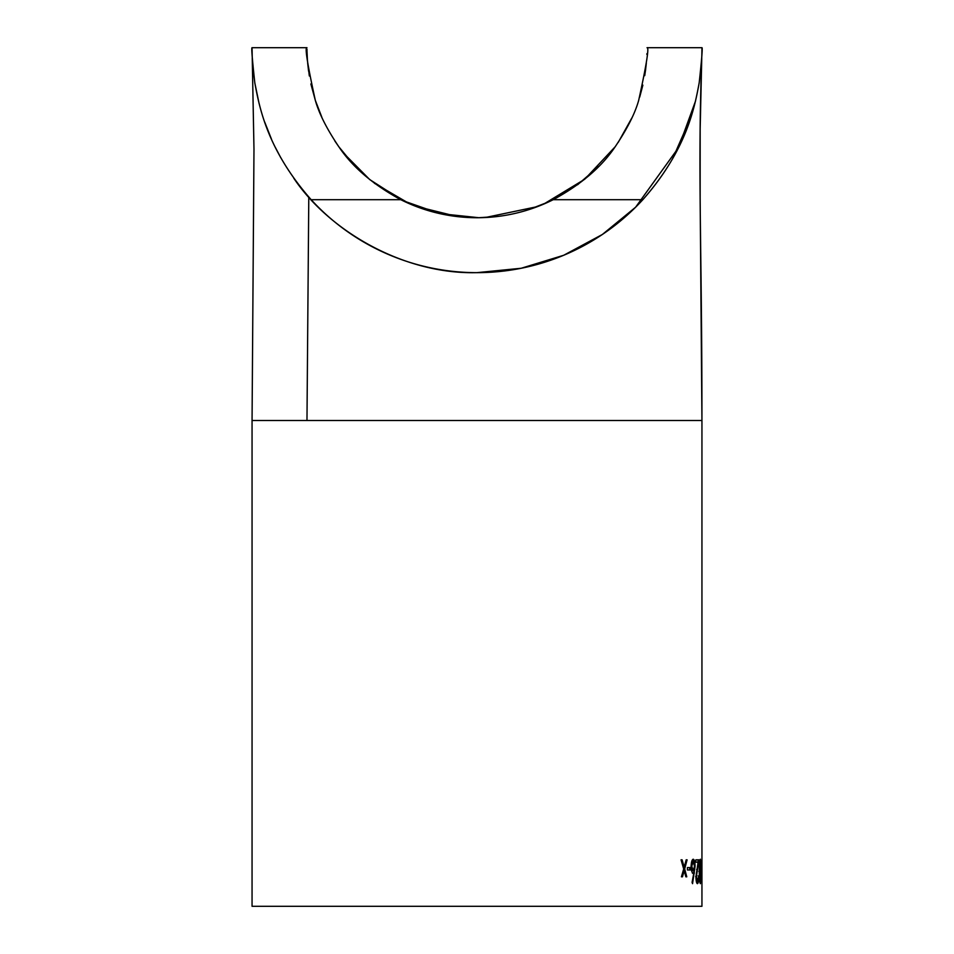 <?xml version="1.0" encoding="UTF-8"?>
<svg xmlns="http://www.w3.org/2000/svg" width="954" height="954" viewBox="0 0 954 954"><rect width="100%" height="100%" fill="white"/><g stroke="black" fill="none" stroke-linecap="round" stroke-linejoin="round"><path stroke-width="1.43" d="M543.637 204.132L584.695 179.269L615.163 146.773C627.231 128.862 635.078 113.359 638.703 100.277C646.562 64.359 649.34 46.841 647.027 47.7C649.364 46.758 646.585 64.276 638.703 100.277M615.163 146.773C601.712 166.89 581.069 184.527 553.213 199.696L642.829 199.696C687.154 149.575 694.894 105.93 699.187 82.819C701.786 59.017 702.704 47.306 701.941 47.7C702.693 47.306 701.774 58.993 699.199 82.771C694.762 106.121 687.476 149.039 642.829 199.696A224.941 224.941 0 0 1 311.171 199.696C266.846 149.575 259.106 105.93 254.813 82.819C252.214 59.017 251.296 47.306 252.059 47.7C251.307 47.306 252.226 58.993 254.801 82.771C259.238 106.121 266.524 149.039 311.171 199.696L400.787 199.696A170.027 170.027 0 0 0 553.213 199.696M672.594 158.805L691.197 116.4M701.822 55.356L701.941 47.7L647.027 47.7M618.264 142.325L631.822 117.998M644.713 75.652L645.548 70.095M293.796 178.231C328.975 230.832 403.9 274.633 477 272.641L521.17 268.265L563.683 255.278L602.356 234.481L635.626 207.197L678.556 147.584L695.538 101.005M259.106 103.581L254.897 83.344M254.813 82.795L252.941 67.662M252.214 56.203L252.059 47.7L306.973 47.7M701.81 55.559C697.565 177.182 701.941 237.82 701.941 420.499L252.059 420.499L252.059 906.3L701.941 906.3L701.941 420.499L700.141 197.848L700.164 128.826L701.75 58.301M701.309 869.965L701.798 867.58L701.309 869.965M700.379 883.666C699.616 882.188 699.258 878.109 699.294 871.443C699.258 864.753 699.616 860.687 700.379 859.232L701.166 871.443L700.379 883.666M698.829 875.915C698.781 880.637 698.328 883.225 697.434 883.666C696.551 883.344 696.05 881.043 695.931 876.75L698.113 862.213L695.86 862.213L695.86 859.828L698.972 859.828L696.408 876.571L697.457 881.281L698.829 875.915L698.078 875.915M692.091 882.402L693.808 873.017L693.153 873.232C691.948 872.862 691.28 870.573 691.137 866.351C691.292 861.951 691.996 859.578 693.26 859.232C694.405 859.614 695.013 861.975 695.084 866.315L692.556 883.666L692.091 882.402M687.405 869.965L687.405 867.58L690.398 867.58L690.398 869.965L687.405 869.965M685.866 876.809L684.197 870.68L682.456 876.809L681.43 876.809L683.708 868.951L681.061 859.828L682.098 859.828L684.197 867.21L686.188 859.828L687.095 859.828L684.674 868.951L686.773 876.809L685.866 876.809L683.97 868.951L686.188 859.828M353.505 164.541L338.837 146.773C352.288 166.89 372.942 184.527 400.787 199.696M334.854 141.001L338.837 146.773C326.793 128.897 318.958 113.395 315.309 100.289C307.426 64.312 304.648 46.782 306.973 47.7C304.648 46.806 307.426 64.335 315.309 100.289L321.892 117.354M309.334 75.974L307.426 60.209M307.426 60.185L306.997 50.92M306.997 50.8L306.973 49.179M646.931 53.639L646.895 54.497L646.931 53.639M645.476 70.679L646.323 63.167M343.929 153.534L369.711 179.567L402.516 200.543L439.746 213.589L478.896 217.715M485.347 217.524L537.472 206.613M308.595 71.204L307.665 63.047M310.873 83.952L315.309 100.289M598.575 166.545L577.575 184.766M548.908 201.771L528.23 209.82M497.463 216.486L478.514 217.727M457.491 216.606L415.336 206.159M409.767 203.87L374.397 183.251M642.865 85.156L639.693 97.129M684.197 870.68L683.493 870.68L681.43 876.809M684.197 867.21L683.493 867.21L681.061 859.828M684.674 868.951L683.97 868.951M689.682 867.58L689.682 869.965M693.808 873.017L692.425 873.232M692.878 859.351L694.118 862.762M695.084 866.315L694.345 866.315M694.178 869.666L693.713 873.017M691.233 868.486L693.272 870.859L694.56 866.232L693.224 861.617L691.769 866.232L693.272 870.859M693.224 861.617L691.292 863.704M691.042 866.232L691.769 866.232M697.756 881.102L697.052 883.452M698.221 859.828L697.851 862.213M697.326 869.452L696.587 869.452M696.408 876.571L695.657 876.571M696.205 880.661L697.457 881.281M699.986 860.019L700.176 861.617M701.166 871.443L700.403 871.443M700.176 881.281L699.986 882.879M699.616 861.617L700.379 861.617L699.604 871.443L700.379 881.281L700.379 861.617M698.984 865.612L699.735 865.612M698.853 871.443L699.604 871.443M699.616 881.281L700.379 881.281M694.429 873.065L693.701 873.065M252.512 62.857L252.178 55.404M252.25 58.122L253.979 149.182L252.059 420.499M280.798 157.756L275.348 147.417M271.532 139.272L264.663 121.969M306.973 420.499L308.786 197.049"/></g></svg>
